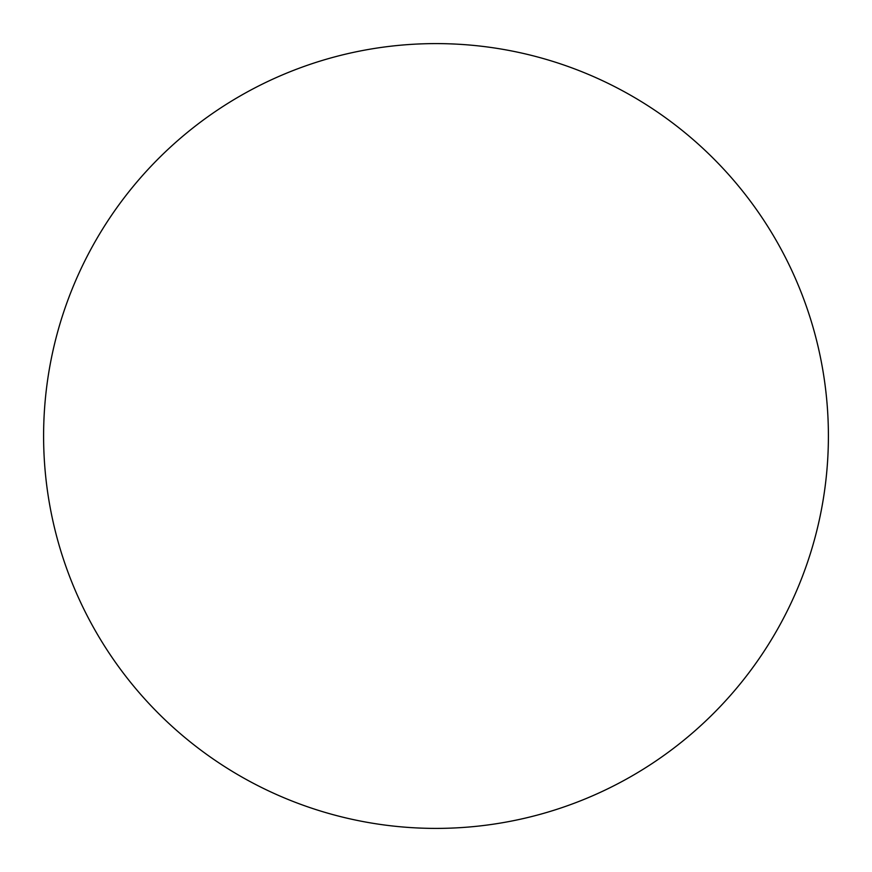 <?xml version="1.0" encoding="UTF-8"?>
<svg xmlns="http://www.w3.org/2000/svg" width="872" height="872" viewBox="0 0 872 872"><rect width="100%" height="100%" fill="white"/><g stroke="black" fill="none" stroke-linecap="round" stroke-linejoin="round"><path stroke-width="1.31" d="M828.4 436A392.4 392.4 0 0 0 436 43.6A392.4 392.4 0 0 0 43.6 436A392.4 392.4 0 0 0 436 828.4A392.4 392.4 0 0 0 828.4 436"/></g></svg>
